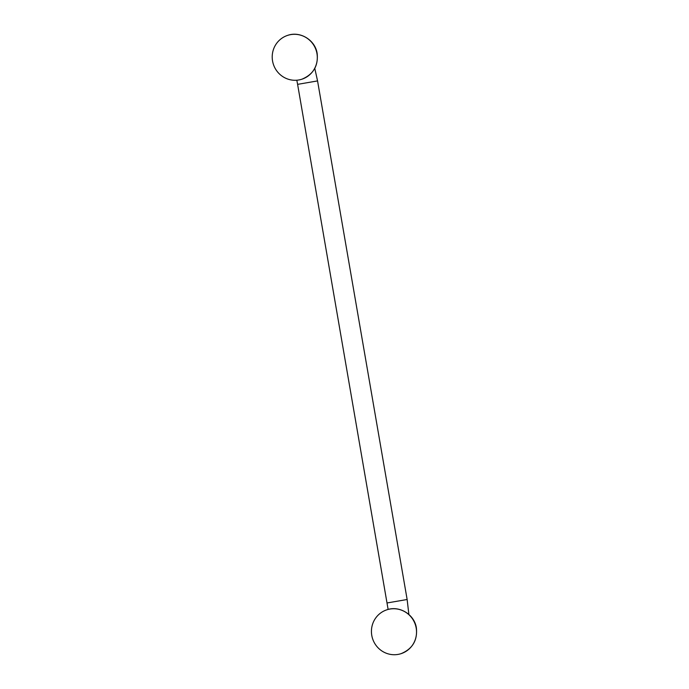 <?xml version="1.0" encoding="UTF-8"?>
<svg xmlns="http://www.w3.org/2000/svg" width="689" height="689" viewBox="0 0 689 689"><rect width="100%" height="100%" fill="white"/><g stroke="black" fill="none" stroke-linecap="round" stroke-linejoin="round"><path stroke-width="1.03" d="M416.19 628.049A23.047 22.496 72.1 0 1 401.067 653.663A23.047 22.496 72.1 0 1 371.776 635.413A23.047 22.496 -107.9 0 1 386.899 609.799A23.047 22.496 -107.9 0 1 416.19 628.049M316.966 53.613A23.047 22.496 72.1 0 1 301.842 79.226A23.047 22.496 72.1 0 1 272.551 60.976A23.047 22.496 -107.9 0 1 287.675 35.363A23.047 22.496 -107.9 0 1 316.966 53.613M314.778 68.392L317.56 80.914L297.605 84.359L388.122 609.446M317.56 80.914L407.139 599.499L387.184 602.944M296.813 80.217L297.605 84.359M407.139 599.499L408.878 614.467M401.067 653.663C412.496 648.943 417.603 640.374 416.389 627.955C414.511 614.597 399.534 605.286 386.899 609.799M301.842 79.226C313.28 74.507 318.387 65.937 317.164 53.518C315.286 40.16 300.309 30.85 287.675 35.363"/></g></svg>
